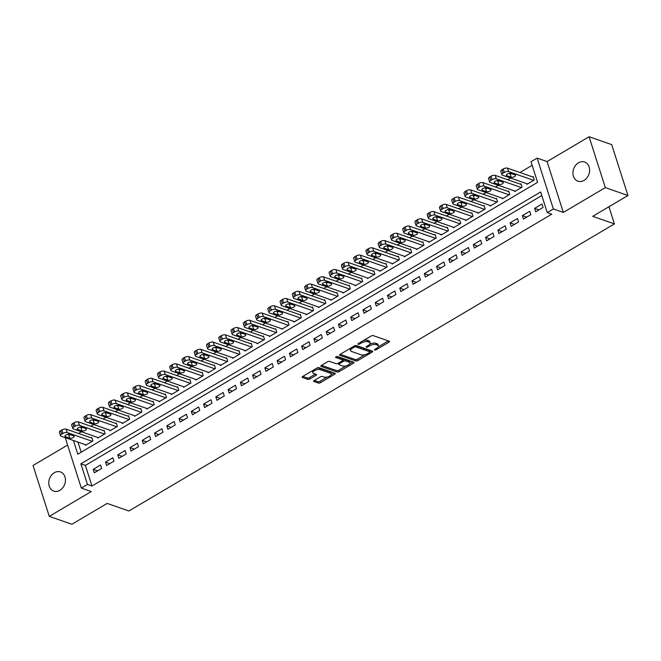 <?xml version="1.0" encoding="UTF-8"?>
<svg xmlns="http://www.w3.org/2000/svg" width="661" height="661" viewBox="0 0 661 661"><rect width="100%" height="100%" fill="white"/><g stroke="black" fill="none" stroke-linecap="round" stroke-linejoin="round"><path stroke-width="0.99" d="M374.647 350.057A1.091 0.454 162.3 0 0 376.109 349.776L388.899 342.216A1.553 0.644 162.3 0 0 389.494 341.431A1.553 0.644 162.3 0 0 389.213 341.192L373.217 335.614A1.553 0.644 162.3 0 0 371.127 336.019L358.336 343.58A1.091 0.454 162.3 0 0 357.923 344.125A1.091 0.454 162.3 0 0 358.122 344.298A1.091 0.454 162.3 0 0 359.584 344.017L361.237 343.034A4.982 2.066 162.3 0 1 367.929 341.754L369.268 342.216A4.982 2.066 162.3 0 1 370.16 342.976A4.982 2.066 162.3 0 1 368.26 345.48L366.599 346.463A1.091 0.454 162.3 0 0 366.186 347.008A1.091 0.454 162.3 0 0 366.384 347.174A1.091 0.454 162.3 0 0 367.846 346.893L369.499 345.918A4.982 2.066 162.3 0 1 376.192 344.629L377.53 345.092A4.982 2.066 162.3 0 1 378.423 345.86A4.982 2.066 162.3 0 1 376.522 348.364L374.87 349.339A1.091 0.454 162.3 0 0 374.448 349.892A1.091 0.454 162.3 0 0 374.647 350.057M59.911 490.313A10.146 8.089 -70.8 0 0 65.439 480.448A10.146 8.089 -70.8 0 0 60.448 471.929A10.146 8.089 -70.8 0 0 54.301 472.714A10.146 8.089 -70.8 0 0 48.774 482.58A10.146 8.089 -70.8 0 0 53.764 491.098A10.146 8.089 -70.8 0 0 59.911 490.313M584.068 180.395A10.146 8.089 -70.8 0 0 589.595 170.538A10.146 8.089 -70.8 0 0 584.605 162.019A10.146 8.089 -70.8 0 0 578.458 162.804A10.146 8.089 -70.8 0 0 572.93 172.661A10.146 8.089 -70.8 0 0 577.921 181.188A10.146 8.089 -70.8 0 0 584.068 180.395M314.215 380.48A1.553 0.644 162.3 0 0 313.62 381.265A1.553 0.644 162.3 0 0 313.901 381.504L318.387 383.066A1.553 0.644 162.3 0 0 320.478 382.669L334.681 374.266A1.553 0.644 162.3 0 0 335.276 373.49A1.553 0.644 162.3 0 0 334.995 373.25L318.999 367.673A1.553 0.644 162.3 0 0 316.908 368.078L302.705 376.473A1.553 0.644 162.3 0 0 302.11 377.257A1.553 0.644 162.3 0 0 302.391 377.497L307.811 379.381A1.553 0.644 162.3 0 0 309.902 378.984L315.983 375.39A1.553 0.644 162.3 0 0 316.578 374.605A1.553 0.644 162.3 0 0 316.297 374.366L313.611 373.432A4.164 1.727 162.3 0 1 312.86 372.796A4.164 1.727 162.3 0 1 315.33 370.251A4.164 1.727 162.3 0 1 320.048 369.623L330.574 373.291A4.164 1.727 162.3 0 1 331.326 373.928A4.164 1.727 162.3 0 1 328.856 376.473A4.164 1.727 162.3 0 1 324.138 377.101L322.386 376.489A1.553 0.644 162.3 0 0 320.288 376.894L314.215 380.48M541.797 195.549L85.393 465.402L91.978 486.025L87.45 484.447L81.32 488.074L65.224 437.64M627.95 195.499L605.319 187.608L589.083 136.744L611.714 144.627L627.95 195.499L592.702 216.337L614.424 223.914L128.895 510.986L107.165 503.418L71.917 524.256L49.286 516.373L91.276 491.544L81.32 488.074M589.083 136.744L547.093 161.573L563.329 212.437L605.319 187.608M563.329 212.437L553.364 208.967L547.234 212.594L540.657 191.971L80.873 463.824L87.45 484.447M91.978 486.025L551.761 214.172L547.234 212.594M355.816 360.939A1.553 0.644 162.3 0 0 357.907 360.534L372.11 352.139A1.553 0.644 162.3 0 0 372.705 351.355A1.553 0.644 162.3 0 0 372.424 351.115L356.428 345.546A1.553 0.644 162.3 0 0 354.337 345.943L340.134 354.346A1.553 0.644 162.3 0 0 339.539 355.122A1.553 0.644 162.3 0 0 339.82 355.362L355.816 360.939L355.378 359.567A1.553 0.644 162.3 0 0 357.469 359.163L365.128 354.635M353.395 363.203L339.192 371.606A1.553 0.644 162.3 0 1 337.102 372.003L321.106 366.434A1.553 0.644 162.3 0 1 320.825 366.194A1.553 0.644 162.3 0 1 321.42 365.409L327.501 361.815A1.553 0.644 162.3 0 1 329.591 361.41L336.077 363.674A1.553 0.644 162.3 0 0 338.168 363.269L342.2 360.889A1.553 0.644 162.3 0 0 342.795 360.105A1.553 0.644 162.3 0 0 342.514 359.865L335.763 357.51A1.091 0.454 162.3 0 1 335.565 357.345A1.091 0.454 162.3 0 1 336.209 356.684A1.091 0.454 162.3 0 1 337.449 356.519L353.709 362.187A1.553 0.644 162.3 0 1 353.99 362.426A1.553 0.644 162.3 0 1 353.395 363.203L352.991 361.931M67.596 445.076L33.05 465.501L49.286 516.373M85.335 444.646L85.542 445.299L92.895 440.945L91.796 437.508L91.185 437.871M97.588 437.4L97.803 438.045L105.157 433.699L104.058 430.261L103.447 430.625M109.85 430.154L110.056 430.798L117.418 426.452L116.319 423.015L115.708 423.37M122.111 422.9L122.318 423.552L129.68 419.198L128.581 415.761L127.97 416.124M134.373 415.653L134.58 416.298L141.941 411.952L140.843 408.515L140.231 408.878M146.635 408.399L146.841 409.052L154.203 404.697L153.104 401.26L152.493 401.624M158.896 401.153L159.103 401.797L166.465 397.451L165.366 394.014L164.754 394.377M171.158 393.906L171.364 394.551L178.718 390.205L177.627 386.768L177.008 387.131M183.419 386.652L183.626 387.305L190.979 382.95L189.889 379.513L189.269 379.877M195.681 379.406L195.887 380.05L203.241 375.704L202.15 372.267L201.531 372.63M207.942 372.151L208.149 372.804L215.503 368.458L214.404 365.021L213.792 365.376M220.204 364.905L220.41 365.558L227.764 361.203L226.665 357.766L226.054 358.13M232.465 357.659L232.672 358.303L240.026 353.957L238.927 350.52L238.315 350.884M244.727 350.404L244.934 351.057L252.287 346.703L251.188 343.266L250.577 343.629M256.989 343.158L257.195 343.803L264.549 339.457L263.45 336.019L262.838 336.383M269.242 335.912L269.457 336.556L276.81 332.21L275.711 328.773L275.1 329.128M281.503 328.657L281.71 329.31L289.072 324.956L287.973 321.519L287.361 321.882M293.765 321.411L293.971 322.056L301.333 317.71L300.234 314.272L299.623 314.636M306.026 314.157L306.233 314.81L313.595 310.455L312.496 307.018L311.885 307.382M318.288 306.911L318.495 307.555L325.856 303.209L324.758 299.772L324.146 300.135M330.55 299.664L330.756 300.309L338.118 295.963L337.019 292.526L336.408 292.889M342.811 292.41L343.018 293.063L350.371 288.708L349.281 285.271L348.661 285.635M355.073 285.164L355.279 285.808L362.633 281.462L361.542 278.025L360.923 278.388M367.334 277.909L367.541 278.562L374.894 274.208L373.804 270.77L373.184 271.134M379.596 270.663L379.802 271.316L387.156 266.961L386.057 263.524L385.446 263.888M391.857 263.417L392.064 264.061L399.418 259.715L398.319 256.278L397.707 256.642M404.119 256.162L404.325 256.815L411.679 252.461L410.58 249.023L409.969 249.387M416.38 248.916L416.587 249.561L423.941 245.214L422.842 241.777L422.23 242.141M428.642 241.67L428.849 242.314L436.202 237.968L435.103 234.531L434.492 234.886M440.895 234.415L441.102 235.068L448.464 230.714L447.365 227.277L446.753 227.64M453.157 227.169L453.363 227.814L460.725 223.468L459.626 220.03L459.015 220.394M465.418 219.915L465.625 220.567L472.987 216.213L471.888 212.776L471.276 213.139M477.68 212.668L477.886 213.313L485.248 208.967L484.149 205.53L483.538 205.893M489.941 205.422L490.148 206.067L497.51 201.721L496.411 198.283L495.8 198.639M502.203 198.168L502.41 198.821L509.763 194.466L508.673 191.029L508.061 191.393M514.465 190.922L514.671 191.566L522.025 187.22L520.934 183.783L520.314 184.146M535.707 211.817L543.061 207.463L541.97 204.026L534.609 208.38L535.707 211.817M523.446 219.064L530.808 214.718L529.709 211.28L522.347 215.626L523.446 219.064M511.184 226.318L518.546 221.964L517.447 218.527L510.085 222.881L511.184 226.318M498.923 233.564L506.285 229.218L505.186 225.781L497.832 230.127L498.923 233.564M486.661 240.811L494.023 236.464L492.924 233.027L485.571 237.373L486.661 240.811M474.4 248.065L481.762 243.711L480.663 240.274L473.309 244.628L474.4 248.065M462.146 255.311L469.5 250.965L468.401 247.528L461.048 251.874L462.146 255.311M449.885 262.566L457.238 258.211L456.14 254.774L448.786 259.129L449.885 262.566M437.623 269.812L444.977 265.458L443.878 262.02L436.524 266.375L437.623 269.812M425.362 277.058L432.715 272.712L431.616 269.275L424.263 273.621L425.362 277.058M413.1 284.313L420.454 279.958L419.355 276.521L412.001 280.875L413.1 284.313M400.839 291.559L408.192 287.213L407.093 283.776L399.74 288.122L400.839 291.559M388.577 298.805L395.931 294.459L394.84 291.022L387.478 295.368L388.577 298.805M376.316 306.06L383.669 301.705L382.579 298.268L375.217 302.622L376.316 306.06M364.054 313.306L371.408 308.96L370.317 305.522L362.955 309.869L364.054 313.306M351.792 320.56L359.154 316.206L358.055 312.769L350.694 317.123L351.792 320.56M339.531 327.806L346.893 323.46L345.794 320.023L338.432 324.369L339.531 327.806M327.269 335.053L334.631 330.707L333.532 327.269L326.179 331.615L327.269 335.053M315.008 342.307L322.37 337.953L321.271 334.516L313.917 338.87L315.008 342.307M302.746 349.553L310.108 345.207L309.009 341.77L301.656 346.116L302.746 349.553M290.493 356.808L297.847 352.453L296.748 349.016L289.394 353.371L290.493 356.808M278.231 364.054L285.585 359.708L284.486 356.271L277.133 360.617L278.231 364.054M265.97 371.3L273.324 366.954L272.225 363.517L264.871 367.863L265.97 371.3M253.708 378.555L261.062 374.2L259.963 370.763L252.609 375.118L253.708 378.555M241.447 385.801L248.8 381.455L247.701 378.018L240.348 382.364L241.447 385.801M229.185 393.047L236.539 388.701L235.44 385.264L228.086 389.61L229.185 393.047M216.924 400.302L224.277 395.947L223.187 392.51L215.825 396.864L216.924 400.302M204.662 407.548L212.016 403.202L210.925 399.765L203.563 404.111L204.662 407.548M192.401 414.802L199.754 410.448L198.664 407.011L191.302 411.365L192.401 414.802M180.139 422.049L187.501 417.702L186.402 414.265L179.04 418.611L180.139 422.049M167.877 429.295L175.239 424.949L174.14 421.511L166.779 425.858L167.877 429.295M155.616 436.549L162.978 432.195L161.879 428.758L154.525 433.112L155.616 436.549M143.354 443.795L150.716 439.449L149.617 436.012L142.264 440.358L143.354 443.795M131.093 451.05L138.455 446.696L137.356 443.258L130.002 447.613L131.093 451.05M118.84 458.296L126.193 453.95L125.094 450.513L117.741 454.859L118.84 458.296M106.578 465.542L113.932 461.196L112.833 457.759L105.479 462.105L106.578 465.542M100.571 465.005L93.218 469.36L94.316 472.797L101.67 468.442L100.571 465.005M532.146 165.3L519.967 172.496M510.589 178.049L507.714 179.751M498.328 185.295L495.453 186.997M486.066 192.549L483.191 194.251M473.805 199.796L470.929 201.498M461.543 207.042L458.668 208.744M449.282 214.296L446.406 215.998M437.028 221.542L434.145 223.244M424.767 228.797L421.883 230.499M412.505 236.043L409.622 237.745M400.244 243.289L397.36 244.991M387.982 250.544L385.099 252.246M375.721 257.79L372.837 259.492M363.459 265.036L360.575 266.747M351.198 272.291L348.314 273.993M338.936 279.537L336.061 281.239M326.674 286.791L323.799 288.493M314.413 294.038L311.538 295.74M302.151 301.284L299.276 302.986M289.89 308.538L287.014 310.24M277.628 315.784L274.753 317.487M265.375 323.039L262.491 324.741M253.113 330.285L250.23 331.987M240.852 337.531L237.968 339.233M228.59 344.786L225.707 346.488M216.329 352.032L213.445 353.734M204.067 359.278L201.184 360.989M191.806 366.533L188.922 368.235M179.544 373.779L176.669 375.481M167.283 381.033L164.407 382.736M155.021 388.28L152.146 389.982M142.759 395.526L139.884 397.236M130.498 402.78L127.623 404.482M118.236 410.027L115.361 411.729M105.975 417.281L103.099 418.983M93.722 424.527L90.838 426.229M81.46 431.773L78.576 433.476M77.948 442.077L81.179 452.198M526.726 183.667L526.933 184.32L534.286 179.966L533.196 176.528L532.576 176.892M614.424 223.914L608.946 206.736M69.075 434.839L69.694 434.475M73.429 440.499L77.8 454.198L537.583 182.345L531.006 161.722L537.137 158.103L553.364 208.967M547.093 161.573L537.137 158.103M85.393 465.402L80.873 463.824M534.609 208.38L538.955 209.892M522.347 215.626L526.701 217.147M510.085 222.881L514.44 224.393M497.832 230.127L502.178 231.639M485.571 237.373L489.917 238.894M473.309 244.628L477.655 246.14M461.048 251.874L465.394 253.394M448.786 259.129L453.132 260.641M436.524 266.375L440.87 267.887M424.263 273.621L428.609 275.141M412.001 280.875L416.347 282.387M399.74 288.122L404.086 289.634M387.478 295.368L391.824 296.888M375.217 302.622L379.563 304.134M362.955 309.869L367.301 311.389M350.694 317.123L355.048 318.635M338.432 324.369L342.786 325.881M326.179 331.615L330.525 333.136M313.917 338.87L318.263 340.382M301.656 346.116L306.002 347.636M289.394 353.371L293.74 354.883M277.133 360.617L281.479 362.129M264.871 367.863L269.217 369.383M252.609 375.118L256.955 376.63M240.348 382.364L244.694 383.876M228.086 389.61L232.432 391.13M215.825 396.864L220.171 398.376M203.563 404.111L207.909 405.631M191.302 411.365L195.656 412.877M179.04 418.611L183.394 420.123M166.779 425.858L171.133 427.378M154.525 433.112L158.871 434.624M142.264 440.358L146.61 441.878M130.002 447.613L134.348 449.125M117.741 454.859L122.087 456.371M105.479 462.105L109.825 463.625M93.218 469.36L97.564 470.872M378.423 345.86L377.985 344.48A4.982 2.066 162.3 0 0 377.092 343.72L377.53 345.092M369.871 344.117A4.982 2.066 162.3 0 1 375.754 343.257L377.092 343.72M370.16 342.976L369.722 341.605A4.982 2.066 162.3 0 0 368.83 340.836L369.268 342.216M363.467 340.547A4.982 2.066 162.3 0 1 367.491 340.374L368.83 340.836M378.199 346.909L388.362 340.894M340.233 354.288L355.378 359.567M369.912 351.801L371.573 350.826M369.54 352.487A1.091 0.454 162.3 0 0 369.953 351.941A1.091 0.454 162.3 0 0 369.763 351.776L355.717 346.885A1.091 0.454 162.3 0 0 354.255 347.165L352.511 348.198A4.982 2.066 162.3 0 0 350.611 350.702A4.982 2.066 162.3 0 0 351.503 351.462L361.104 354.808A4.982 2.066 162.3 0 0 367.797 353.519L369.54 352.487M369.458 350.817A1.091 0.454 162.3 0 0 369.516 350.57A1.091 0.454 162.3 0 0 369.325 350.396L369.763 351.776M355.395 345.546L369.325 350.396M350.396 348.273A4.982 2.066 162.3 0 0 350.173 349.322L350.611 350.702M352.858 361.889L349.843 363.674M346.067 365.905L338.754 370.226L339.192 371.606M321.519 365.351L336.664 370.631A1.553 0.644 162.3 0 0 338.754 370.226M342.795 360.105L342.357 358.733A1.553 0.644 162.3 0 0 342.076 358.493L336.54 356.56M342.811 366.02A4.164 1.727 162.3 0 0 347.529 365.393A4.164 1.727 162.3 0 0 349.991 362.848A4.164 1.727 162.3 0 0 349.248 362.211L345.538 360.923A1.553 0.644 162.3 0 0 343.447 361.319L339.415 363.707A1.553 0.644 162.3 0 0 338.82 364.492A1.553 0.644 162.3 0 0 339.101 364.723L342.811 366.02M349.991 362.848L349.553 361.476A4.164 1.727 162.3 0 0 348.81 360.84L349.248 362.211M342.786 360.08L343.009 359.948A1.553 0.644 162.3 0 1 345.1 359.543L348.81 360.84M331.326 373.928L330.888 372.556A4.164 1.727 162.3 0 0 330.136 371.92L330.574 373.291M316.47 368.334A4.164 1.727 162.3 0 1 319.61 368.251L330.136 371.92M312.537 370.656A4.164 1.727 162.3 0 0 312.422 371.416L312.86 372.796M302.804 376.415L307.373 378.009A1.553 0.644 162.3 0 0 309.464 377.605L315.446 374.068M314.314 380.43L317.949 381.694A1.553 0.644 162.3 0 0 320.04 381.29L327.269 377.018M331.202 374.688L334.144 372.953M533.402 177.181L507.508 168.158A3.173 1.314 -17.7 0 0 503.244 168.976L502.013 169.695A3.173 1.314 -17.7 0 0 500.807 171.298L501.897 174.735A3.173 1.314 162.3 0 0 502.467 175.215L527.544 183.956M501.897 174.735A3.173 1.314 162.3 0 1 503.112 173.132L504.335 172.414A3.173 1.314 162.3 0 1 508.598 171.596L533.675 180.329M508.995 173.397L510.077 173.777A2.537 1.049 162.3 0 0 511.845 173.76M506.83 175.702L511.176 177.214A2.537 1.049 162.3 0 0 514.051 176.834A2.537 1.049 162.3 0 0 515.555 175.281A2.537 1.049 162.3 0 0 515.101 174.892L510.755 173.38A2.537 1.049 162.3 0 0 507.879 173.76A2.537 1.049 162.3 0 0 506.376 175.314A2.537 1.049 162.3 0 0 506.83 175.702L506.524 174.735M521.141 184.427L495.246 175.405A3.173 1.314 -17.7 0 0 490.983 176.223L489.751 176.95A3.173 1.314 -17.7 0 0 488.545 178.544L489.636 181.982A3.173 1.314 162.3 0 0 490.206 182.469L515.283 191.203M489.636 181.982A3.173 1.314 162.3 0 1 490.85 180.387L492.073 179.66A3.173 1.314 162.3 0 1 496.337 178.842L521.413 187.584M496.733 180.651L497.824 181.023A2.537 1.049 162.3 0 0 499.584 181.007M494.568 182.948L498.915 184.46A2.537 1.049 162.3 0 0 501.79 184.08A2.537 1.049 162.3 0 0 503.294 182.535A2.537 1.049 162.3 0 0 502.839 182.147L498.493 180.627A2.537 1.049 162.3 0 0 495.618 181.015A2.537 1.049 162.3 0 0 494.114 182.56A2.537 1.049 162.3 0 0 494.568 182.948L494.263 181.982M508.879 191.682L482.984 182.651A3.173 1.314 -17.7 0 0 478.721 183.469L477.49 184.196A3.173 1.314 -17.7 0 0 476.284 185.791L477.382 189.228A3.173 1.314 162.3 0 0 477.953 189.715L503.021 198.457M477.382 189.228A3.173 1.314 162.3 0 1 478.589 187.633L479.82 186.906A3.173 1.314 162.3 0 1 484.075 186.088L509.152 194.83M484.472 187.898L485.562 188.278A2.537 1.049 162.3 0 0 487.322 188.261M482.307 190.203L486.653 191.715A2.537 1.049 162.3 0 0 489.528 191.335A2.537 1.049 162.3 0 0 491.032 189.781A2.537 1.049 162.3 0 0 490.578 189.393L486.232 187.881A2.537 1.049 162.3 0 0 483.356 188.261A2.537 1.049 162.3 0 0 481.852 189.814A2.537 1.049 162.3 0 0 482.307 190.203L482.001 189.228M496.618 198.928L470.723 189.905A3.173 1.314 -17.7 0 0 466.459 190.723L465.228 191.45A3.173 1.314 -17.7 0 0 464.022 193.045L465.121 196.482A3.173 1.314 162.3 0 0 465.691 196.961L490.759 205.703M465.121 196.482A3.173 1.314 162.3 0 1 466.327 194.888L467.558 194.16A3.173 1.314 162.3 0 1 471.822 193.343L496.89 202.076M472.21 195.144L473.301 195.524A2.537 1.049 162.3 0 0 475.061 195.507M470.054 197.449L474.391 198.961A2.537 1.049 162.3 0 0 477.267 198.581A2.537 1.049 162.3 0 0 478.771 197.028A2.537 1.049 162.3 0 0 478.316 196.639L473.97 195.127A2.537 1.049 162.3 0 0 471.095 195.507A2.537 1.049 162.3 0 0 469.591 197.061A2.537 1.049 162.3 0 0 470.054 197.449L469.74 196.482M484.356 206.174L458.461 197.152A3.173 1.314 -17.7 0 0 454.198 197.97L452.975 198.697A3.173 1.314 -17.7 0 0 451.76 200.291L452.859 203.728A3.173 1.314 162.3 0 0 453.429 204.216L478.498 212.958M452.859 203.728A3.173 1.314 162.3 0 1 454.066 202.134L455.297 201.407A3.173 1.314 162.3 0 1 459.56 200.589L484.629 209.33M459.949 202.398L461.039 202.778A2.537 1.049 162.3 0 0 462.799 202.762M457.792 204.695L462.138 206.215A2.537 1.049 162.3 0 0 465.005 205.827A2.537 1.049 162.3 0 0 466.517 204.282A2.537 1.049 162.3 0 0 466.055 203.894L461.708 202.382A2.537 1.049 162.3 0 0 458.841 202.762A2.537 1.049 162.3 0 0 457.329 204.307A2.537 1.049 162.3 0 0 457.792 204.695L457.478 203.728M472.094 213.429L446.2 204.406A3.173 1.314 -17.7 0 0 441.936 205.224L440.713 205.943A3.173 1.314 -17.7 0 0 439.499 207.537L440.598 210.975A3.173 1.314 162.3 0 0 441.168 211.462L466.245 220.204M440.598 210.975A3.173 1.314 162.3 0 1 441.804 209.38L443.035 208.661A3.173 1.314 162.3 0 1 447.299 207.843L472.375 216.577M447.687 209.644L448.778 210.024A2.537 1.049 162.3 0 0 450.538 210.008M445.531 211.95L449.877 213.462A2.537 1.049 162.3 0 0 452.752 213.082A2.537 1.049 162.3 0 0 454.256 211.528A2.537 1.049 162.3 0 0 453.793 211.14L449.455 209.628A2.537 1.049 162.3 0 0 446.58 210.008A2.537 1.049 162.3 0 0 445.076 211.561A2.537 1.049 162.3 0 0 445.531 211.95L445.217 210.975M459.833 220.675L433.938 211.652A3.173 1.314 -17.7 0 0 429.675 212.47L428.452 213.197A3.173 1.314 -17.7 0 0 427.237 214.792L428.336 218.229A3.173 1.314 162.3 0 0 428.906 218.717L453.983 227.45M428.336 218.229A3.173 1.314 162.3 0 1 429.543 216.634L430.774 215.907A3.173 1.314 162.3 0 1 435.037 215.089L460.114 223.831M435.425 216.891L436.516 217.271A2.537 1.049 162.3 0 0 438.276 217.254M433.269 219.196L437.615 220.708A2.537 1.049 162.3 0 0 440.49 220.328A2.537 1.049 162.3 0 0 441.994 218.783A2.537 1.049 162.3 0 0 441.54 218.394L437.194 216.874A2.537 1.049 162.3 0 0 434.318 217.262A2.537 1.049 162.3 0 0 432.815 218.808A2.537 1.049 162.3 0 0 433.269 219.196L432.955 218.229M447.571 227.929L421.677 218.898A3.173 1.314 -17.7 0 0 417.413 219.716L416.19 220.444A3.173 1.314 -17.7 0 0 414.976 222.038L416.075 225.475A3.173 1.314 162.3 0 0 416.645 225.963L441.722 234.705M416.075 225.475A3.173 1.314 162.3 0 1 417.289 223.881L418.512 223.154A3.173 1.314 162.3 0 1 422.776 222.336L447.852 231.077M423.164 224.145L424.255 224.525A2.537 1.049 162.3 0 0 426.023 224.509M421.007 226.45L425.353 227.962A2.537 1.049 162.3 0 0 428.229 227.582A2.537 1.049 162.3 0 0 429.733 226.029A2.537 1.049 162.3 0 0 429.278 225.641L424.932 224.129A2.537 1.049 162.3 0 0 422.057 224.509A2.537 1.049 162.3 0 0 420.553 226.054A2.537 1.049 162.3 0 0 421.007 226.45L420.693 225.475M435.31 235.176L409.415 226.153A3.173 1.314 -17.7 0 0 405.152 226.971L403.929 227.698A3.173 1.314 -17.7 0 0 402.714 229.293L403.813 232.73A3.173 1.314 162.3 0 0 404.383 233.209L429.46 241.951M403.813 232.73A3.173 1.314 162.3 0 1 405.028 231.135L406.251 230.408A3.173 1.314 162.3 0 1 410.514 229.59L435.591 238.324M410.902 231.391L411.993 231.771A2.537 1.049 162.3 0 0 413.761 231.755M408.746 233.697L413.092 235.209A2.537 1.049 162.3 0 0 415.967 234.829A2.537 1.049 162.3 0 0 417.471 233.275A2.537 1.049 162.3 0 0 417.017 232.887L412.671 231.375A2.537 1.049 162.3 0 0 409.795 231.755A2.537 1.049 162.3 0 0 408.291 233.308A2.537 1.049 162.3 0 0 408.746 233.697L408.432 232.73M423.048 242.422L397.154 233.399A3.173 1.314 -17.7 0 0 392.89 234.217L391.667 234.944A3.173 1.314 -17.7 0 0 390.453 236.539L391.552 239.976A3.173 1.314 162.3 0 0 392.122 240.464L417.198 249.197M391.552 239.976A3.173 1.314 162.3 0 1 392.766 238.381L393.989 237.654A3.173 1.314 162.3 0 1 398.252 236.836L423.329 245.578M398.641 238.646L399.731 239.026A2.537 1.049 162.3 0 0 401.5 239.001M396.484 240.943L400.83 242.463A2.537 1.049 162.3 0 0 403.706 242.075A2.537 1.049 162.3 0 0 405.21 240.53A2.537 1.049 162.3 0 0 404.755 240.141L400.409 238.629A2.537 1.049 162.3 0 0 397.534 239.009A2.537 1.049 162.3 0 0 396.03 240.554A2.537 1.049 162.3 0 0 396.484 240.943L396.179 239.976M410.787 249.676L384.892 240.645A3.173 1.314 -17.7 0 0 380.629 241.472L379.406 242.19A3.173 1.314 -17.7 0 0 378.191 243.785L379.29 247.222A3.173 1.314 162.3 0 0 379.86 247.71L404.937 256.451M379.29 247.222A3.173 1.314 162.3 0 1 380.505 245.628L381.728 244.909A3.173 1.314 162.3 0 1 385.991 244.083L411.068 252.824M386.379 245.892L387.47 246.272A2.537 1.049 162.3 0 0 389.238 246.256M384.223 248.197L388.569 249.709A2.537 1.049 162.3 0 0 391.444 249.329A2.537 1.049 162.3 0 0 392.948 247.776A2.537 1.049 162.3 0 0 392.494 247.388L388.147 245.875A2.537 1.049 162.3 0 0 385.272 246.256A2.537 1.049 162.3 0 0 383.768 247.809A2.537 1.049 162.3 0 0 384.223 248.197L383.917 247.222M398.525 256.922L372.63 247.9A3.173 1.314 -17.7 0 0 368.367 248.718L367.144 249.445A3.173 1.314 -17.7 0 0 365.93 251.04L367.029 254.477A3.173 1.314 162.3 0 0 367.599 254.964L392.675 263.698M367.029 254.477A3.173 1.314 162.3 0 1 368.243 252.882L369.466 252.155A3.173 1.314 162.3 0 1 373.729 251.337L398.806 260.079M374.118 253.138L375.208 253.518A2.537 1.049 162.3 0 0 376.977 253.502M371.961 255.443L376.307 256.955A2.537 1.049 162.3 0 0 379.183 256.575A2.537 1.049 162.3 0 0 380.686 255.03A2.537 1.049 162.3 0 0 380.232 254.642L375.886 253.122A2.537 1.049 162.3 0 0 373.011 253.502A2.537 1.049 162.3 0 0 371.507 255.055A2.537 1.049 162.3 0 0 371.961 255.443L371.656 254.477M386.264 264.177L360.369 255.146A3.173 1.314 -17.7 0 0 356.114 255.964L354.883 256.691A3.173 1.314 -17.7 0 0 353.676 258.286L354.767 261.723A3.173 1.314 162.3 0 0 355.337 262.21L380.414 270.952M354.767 261.723A3.173 1.314 162.3 0 1 355.982 260.128L357.204 259.401A3.173 1.314 162.3 0 1 361.468 258.583L386.545 267.325M361.856 260.393L362.947 260.773A2.537 1.049 162.3 0 0 364.715 260.756M359.7 262.69L364.046 264.21A2.537 1.049 162.3 0 0 366.921 263.83A2.537 1.049 162.3 0 0 368.425 262.277A2.537 1.049 162.3 0 0 367.97 261.888L363.624 260.376A2.537 1.049 162.3 0 0 360.749 260.756A2.537 1.049 162.3 0 0 359.245 262.301A2.537 1.049 162.3 0 0 359.7 262.69L359.394 261.723M374.01 271.423L348.107 262.4A3.173 1.314 -17.7 0 0 343.852 263.218L342.621 263.937A3.173 1.314 -17.7 0 0 341.415 265.54L342.505 268.977A3.173 1.314 162.3 0 0 343.076 269.457L368.152 278.198M342.505 268.977A3.173 1.314 162.3 0 1 343.72 267.375L344.943 266.656A3.173 1.314 162.3 0 1 349.206 265.838L374.283 274.571M349.603 267.639L350.685 268.019A2.537 1.049 162.3 0 0 352.453 268.002M347.438 269.944L351.784 271.456A2.537 1.049 162.3 0 0 354.66 271.076A2.537 1.049 162.3 0 0 356.163 269.523A2.537 1.049 162.3 0 0 355.709 269.134L351.363 267.622A2.537 1.049 162.3 0 0 348.487 268.002A2.537 1.049 162.3 0 0 346.984 269.556A2.537 1.049 162.3 0 0 347.438 269.944L347.132 268.977M361.749 278.669L335.854 269.647A3.173 1.314 -17.7 0 0 331.591 270.465L330.36 271.192A3.173 1.314 -17.7 0 0 329.153 272.786L330.244 276.224A3.173 1.314 162.3 0 0 330.814 276.711L355.891 285.445M330.244 276.224A3.173 1.314 162.3 0 1 331.458 274.629L332.681 273.902A3.173 1.314 162.3 0 1 336.945 273.084L362.021 281.826M337.341 274.893L338.424 275.273A2.537 1.049 162.3 0 0 340.192 275.249M335.177 277.19L339.523 278.711A2.537 1.049 162.3 0 0 342.398 278.322A2.537 1.049 162.3 0 0 343.902 276.777A2.537 1.049 162.3 0 0 343.447 276.389L339.101 274.869A2.537 1.049 162.3 0 0 336.226 275.257A2.537 1.049 162.3 0 0 334.722 276.802A2.537 1.049 162.3 0 0 335.177 277.19L334.871 276.224M349.487 285.924L323.593 276.893A3.173 1.314 -17.7 0 0 319.329 277.719L318.098 278.438A3.173 1.314 -17.7 0 0 316.892 280.033L317.991 283.47A3.173 1.314 162.3 0 0 318.552 283.957L343.629 292.699M317.991 283.47A3.173 1.314 162.3 0 1 319.197 281.875L320.42 281.156A3.173 1.314 162.3 0 1 324.683 280.33L349.76 289.072M325.08 282.14L326.17 282.52A2.537 1.049 162.3 0 0 327.93 282.503M322.915 284.445L327.261 285.957A2.537 1.049 162.3 0 0 330.136 285.577A2.537 1.049 162.3 0 0 331.64 284.023A2.537 1.049 162.3 0 0 331.186 283.635L326.84 282.123A2.537 1.049 162.3 0 0 323.964 282.503A2.537 1.049 162.3 0 0 322.461 284.056A2.537 1.049 162.3 0 0 322.915 284.445L322.609 283.47M337.226 293.17L311.331 284.147A3.173 1.314 -17.7 0 0 307.068 284.965L305.836 285.692A3.173 1.314 -17.7 0 0 304.63 287.287L305.729 290.724A3.173 1.314 162.3 0 0 306.299 291.204L331.368 299.945M305.729 290.724A3.173 1.314 162.3 0 1 306.935 289.13L308.166 288.403A3.173 1.314 162.3 0 1 312.422 287.585L337.498 296.326M312.818 289.386L313.909 289.766A2.537 1.049 162.3 0 0 315.669 289.749M310.653 291.691L315 293.203A2.537 1.049 162.3 0 0 317.875 292.823A2.537 1.049 162.3 0 0 319.379 291.278A2.537 1.049 162.3 0 0 318.924 290.89L314.578 289.369A2.537 1.049 162.3 0 0 311.703 289.749A2.537 1.049 162.3 0 0 310.199 291.303A2.537 1.049 162.3 0 0 310.653 291.691L310.348 290.724M324.964 300.416L299.069 291.394A3.173 1.314 -17.7 0 0 294.806 292.212L293.575 292.939A3.173 1.314 -17.7 0 0 292.369 294.533L293.467 297.971A3.173 1.314 162.3 0 0 294.038 298.458L319.106 307.2M293.467 297.971A3.173 1.314 162.3 0 1 294.674 296.376L295.905 295.649A3.173 1.314 162.3 0 1 300.168 294.831L325.237 303.573M300.557 296.64L301.647 297.02A2.537 1.049 162.3 0 0 303.407 297.004M298.4 298.937L302.738 300.458A2.537 1.049 162.3 0 0 305.613 300.069A2.537 1.049 162.3 0 0 307.117 298.524A2.537 1.049 162.3 0 0 306.663 298.136L302.317 296.624A2.537 1.049 162.3 0 0 299.441 297.004A2.537 1.049 162.3 0 0 297.937 298.549A2.537 1.049 162.3 0 0 298.4 298.937L298.086 297.971M312.703 307.671L286.808 298.648A3.173 1.314 -17.7 0 0 282.544 299.466L281.322 300.185A3.173 1.314 -17.7 0 0 280.107 301.788L281.206 305.225A3.173 1.314 162.3 0 0 281.776 305.704L306.844 314.446M281.206 305.225A3.173 1.314 162.3 0 1 282.412 303.622L283.643 302.903A3.173 1.314 162.3 0 1 287.907 302.085L312.975 310.819M288.295 303.886L289.386 304.267A2.537 1.049 162.3 0 0 291.146 304.25M286.139 306.192L290.485 307.704A2.537 1.049 162.3 0 0 293.352 307.324A2.537 1.049 162.3 0 0 294.864 305.77A2.537 1.049 162.3 0 0 294.401 305.382L290.055 303.87A2.537 1.049 162.3 0 0 287.188 304.25A2.537 1.049 162.3 0 0 285.676 305.803A2.537 1.049 162.3 0 0 286.139 306.192L285.825 305.217M300.441 314.917L274.546 305.894A3.173 1.314 -17.7 0 0 270.283 306.712L269.06 307.439A3.173 1.314 -17.7 0 0 267.845 309.034L268.944 312.471A3.173 1.314 162.3 0 0 269.514 312.959L294.591 321.692M268.944 312.471A3.173 1.314 162.3 0 1 270.151 310.877L271.382 310.149A3.173 1.314 162.3 0 1 275.645 309.331L300.722 318.073M276.034 311.133L277.124 311.513A2.537 1.049 162.3 0 0 278.884 311.496M273.877 313.438L278.223 314.95A2.537 1.049 162.3 0 0 281.099 314.57A2.537 1.049 162.3 0 0 282.602 313.025A2.537 1.049 162.3 0 0 282.14 312.636L277.802 311.116A2.537 1.049 162.3 0 0 274.926 311.505A2.537 1.049 162.3 0 0 273.423 313.05A2.537 1.049 162.3 0 0 273.877 313.438L273.563 312.471M288.179 322.171L262.285 313.14A3.173 1.314 -17.7 0 0 258.021 313.958L256.799 314.686A3.173 1.314 -17.7 0 0 255.584 316.28L256.683 319.717A3.173 1.314 162.3 0 0 257.253 320.205L282.33 328.947M256.683 319.717A3.173 1.314 162.3 0 1 257.889 318.123L259.12 317.396A3.173 1.314 162.3 0 1 263.384 316.578L288.46 325.319M263.772 318.387L264.863 318.767A2.537 1.049 162.3 0 0 266.631 318.751M261.616 320.692L265.962 322.204A2.537 1.049 162.3 0 0 268.837 321.824A2.537 1.049 162.3 0 0 270.341 320.271A2.537 1.049 162.3 0 0 269.886 319.883L265.54 318.371A2.537 1.049 162.3 0 0 262.665 318.751A2.537 1.049 162.3 0 0 261.161 320.304A2.537 1.049 162.3 0 0 261.616 320.692L261.302 319.717M275.918 329.418L250.023 320.395A3.173 1.314 -17.7 0 0 245.76 321.213L244.537 321.94A3.173 1.314 -17.7 0 0 243.322 323.535L244.421 326.972A3.173 1.314 162.3 0 0 244.991 327.451L270.068 336.193M244.421 326.972A3.173 1.314 162.3 0 1 245.636 325.377L246.859 324.65A3.173 1.314 162.3 0 1 251.122 323.832L276.199 332.566M251.511 325.633L252.601 326.013A2.537 1.049 162.3 0 0 254.369 325.997M249.354 327.939L253.7 329.451A2.537 1.049 162.3 0 0 256.575 329.071A2.537 1.049 162.3 0 0 258.079 327.517A2.537 1.049 162.3 0 0 257.625 327.129L253.279 325.617A2.537 1.049 162.3 0 0 250.403 325.997A2.537 1.049 162.3 0 0 248.9 327.55A2.537 1.049 162.3 0 0 249.354 327.939L249.04 326.972M263.656 336.664L237.762 327.641A3.173 1.314 -17.7 0 0 233.498 328.459L232.275 329.186A3.173 1.314 -17.7 0 0 231.061 330.781L232.16 334.218A3.173 1.314 162.3 0 0 232.73 334.706L257.807 343.447M232.16 334.218A3.173 1.314 162.3 0 1 233.374 332.623L234.597 331.896A3.173 1.314 162.3 0 1 238.861 331.078L263.937 339.82M239.249 332.888L240.34 333.268A2.537 1.049 162.3 0 0 242.108 333.251M237.092 335.185L241.439 336.705A2.537 1.049 162.3 0 0 244.314 336.317A2.537 1.049 162.3 0 0 245.818 334.772A2.537 1.049 162.3 0 0 245.363 334.383L241.017 332.871A2.537 1.049 162.3 0 0 238.142 333.251A2.537 1.049 162.3 0 0 236.638 334.796A2.537 1.049 162.3 0 0 237.092 335.185L236.778 334.218M251.395 343.918L225.5 334.896A3.173 1.314 -17.7 0 0 221.237 335.714L220.014 336.432A3.173 1.314 -17.7 0 0 218.799 338.027L219.898 341.464A3.173 1.314 162.3 0 0 220.468 341.952L245.545 350.694M219.898 341.464A3.173 1.314 162.3 0 1 221.113 339.87L222.336 339.151A3.173 1.314 162.3 0 1 226.599 338.333L251.676 347.066M226.987 340.134L228.078 340.514A2.537 1.049 162.3 0 0 229.846 340.498M224.831 342.439L229.177 343.951A2.537 1.049 162.3 0 0 232.052 343.571A2.537 1.049 162.3 0 0 233.556 342.018A2.537 1.049 162.3 0 0 233.102 341.63L228.756 340.118A2.537 1.049 162.3 0 0 225.88 340.498A2.537 1.049 162.3 0 0 224.376 342.051A2.537 1.049 162.3 0 0 224.831 342.439L224.525 341.464M239.133 351.165L213.239 342.142A3.173 1.314 -17.7 0 0 208.975 342.96L207.752 343.687A3.173 1.314 -17.7 0 0 206.538 345.282L207.637 348.719A3.173 1.314 162.3 0 0 208.207 349.206L233.283 357.94M207.637 348.719A3.173 1.314 162.3 0 1 208.851 347.124L210.074 346.397A3.173 1.314 162.3 0 1 214.338 345.579L239.414 354.321M214.726 347.38L215.816 347.76A2.537 1.049 162.3 0 0 217.585 347.744M212.569 349.686L216.915 351.198A2.537 1.049 162.3 0 0 219.791 350.817A2.537 1.049 162.3 0 0 221.295 349.272A2.537 1.049 162.3 0 0 220.84 348.884L216.494 347.364A2.537 1.049 162.3 0 0 213.619 347.752A2.537 1.049 162.3 0 0 212.115 349.297A2.537 1.049 162.3 0 0 212.569 349.686L212.264 348.719M226.872 358.419L200.977 349.388A3.173 1.314 -17.7 0 0 196.714 350.206L195.491 350.933A3.173 1.314 -17.7 0 0 194.276 352.528L195.375 355.965A3.173 1.314 162.3 0 0 195.945 356.453L221.022 365.194M195.375 355.965A3.173 1.314 162.3 0 1 196.59 354.37L197.813 353.643A3.173 1.314 162.3 0 1 202.076 352.825L227.153 361.567M202.464 354.635L203.555 355.015A2.537 1.049 162.3 0 0 205.323 354.998M200.308 356.932L204.654 358.452A2.537 1.049 162.3 0 0 207.529 358.072A2.537 1.049 162.3 0 0 209.033 356.519A2.537 1.049 162.3 0 0 208.579 356.13L204.232 354.618A2.537 1.049 162.3 0 0 201.357 354.998A2.537 1.049 162.3 0 0 199.853 356.543A2.537 1.049 162.3 0 0 200.308 356.932L200.002 355.965M214.61 365.665L188.716 356.643A3.173 1.314 -17.7 0 0 184.46 357.461L183.229 358.188A3.173 1.314 -17.7 0 0 182.023 359.782L183.114 363.22A3.173 1.314 162.3 0 0 183.684 363.699L208.76 372.44M183.114 363.22A3.173 1.314 162.3 0 1 184.328 361.625L185.551 360.898A3.173 1.314 162.3 0 1 189.814 360.08L214.891 368.813M190.203 361.881L191.293 362.261A2.537 1.049 162.3 0 0 193.062 362.245M188.046 364.186L192.392 365.698A2.537 1.049 162.3 0 0 195.268 365.318A2.537 1.049 162.3 0 0 196.771 363.765A2.537 1.049 162.3 0 0 196.317 363.376L191.971 361.864A2.537 1.049 162.3 0 0 189.096 362.245A2.537 1.049 162.3 0 0 187.592 363.798A2.537 1.049 162.3 0 0 188.046 364.186L187.741 363.22M202.357 372.911L176.462 363.889A3.173 1.314 -17.7 0 0 172.199 364.707L170.968 365.434A3.173 1.314 -17.7 0 0 169.761 367.029L170.852 370.466A3.173 1.314 162.3 0 0 171.422 370.953L196.499 379.687M170.852 370.466A3.173 1.314 162.3 0 1 172.067 368.871L173.289 368.144A3.173 1.314 162.3 0 1 177.553 367.326L202.63 376.068M177.949 369.135L179.032 369.516A2.537 1.049 162.3 0 0 180.8 369.491M175.785 371.432L180.131 372.953A2.537 1.049 162.3 0 0 183.006 372.564A2.537 1.049 162.3 0 0 184.51 371.019A2.537 1.049 162.3 0 0 184.055 370.631L179.709 369.111A2.537 1.049 162.3 0 0 176.834 369.499A2.537 1.049 162.3 0 0 175.33 371.044A2.537 1.049 162.3 0 0 175.785 371.432L175.479 370.466M190.095 380.166L164.201 371.135A3.173 1.314 -17.7 0 0 159.937 371.961L158.706 372.68A3.173 1.314 -17.7 0 0 157.5 374.275L158.59 377.712A3.173 1.314 162.3 0 0 159.161 378.199L184.237 386.941M158.59 377.712A3.173 1.314 162.3 0 1 159.805 376.117L161.028 375.398A3.173 1.314 162.3 0 1 165.291 374.572L190.368 383.314M165.688 376.382L166.77 376.762A2.537 1.049 162.3 0 0 168.538 376.745M163.523 378.687L167.869 380.199A2.537 1.049 162.3 0 0 170.745 379.819A2.537 1.049 162.3 0 0 172.248 378.266A2.537 1.049 162.3 0 0 171.794 377.877L167.448 376.365A2.537 1.049 162.3 0 0 164.572 376.745A2.537 1.049 162.3 0 0 163.069 378.299A2.537 1.049 162.3 0 0 163.523 378.687L163.217 377.712M177.834 387.412L151.939 378.389A3.173 1.314 -17.7 0 0 147.676 379.207L146.445 379.935A3.173 1.314 -17.7 0 0 145.238 381.529L146.337 384.966A3.173 1.314 162.3 0 0 146.899 385.454L171.976 394.187M146.337 384.966A3.173 1.314 162.3 0 1 147.543 383.372L148.775 382.645A3.173 1.314 162.3 0 1 153.03 381.827L178.106 390.568M153.426 383.628L154.517 384.008A2.537 1.049 162.3 0 0 156.277 383.991M151.262 385.933L155.608 387.445A2.537 1.049 162.3 0 0 158.483 387.065A2.537 1.049 162.3 0 0 159.987 385.52A2.537 1.049 162.3 0 0 159.532 385.132L155.186 383.611A2.537 1.049 162.3 0 0 152.311 383.991A2.537 1.049 162.3 0 0 150.807 385.545A2.537 1.049 162.3 0 0 151.262 385.933L150.956 384.966M165.572 394.667L139.678 385.636A3.173 1.314 -17.7 0 0 135.414 386.454L134.183 387.181A3.173 1.314 -17.7 0 0 132.977 388.775L134.076 392.213A3.173 1.314 162.3 0 0 134.646 392.7L159.714 401.442M134.076 392.213A3.173 1.314 162.3 0 1 135.282 390.618L136.513 389.891A3.173 1.314 162.3 0 1 140.768 389.073L165.845 397.815M141.165 390.882L142.255 391.262A2.537 1.049 162.3 0 0 144.015 391.246M139 393.179L143.346 394.7A2.537 1.049 162.3 0 0 146.221 394.32A2.537 1.049 162.3 0 0 147.725 392.766A2.537 1.049 162.3 0 0 147.271 392.378L142.925 390.866A2.537 1.049 162.3 0 0 140.049 391.246A2.537 1.049 162.3 0 0 138.546 392.791A2.537 1.049 162.3 0 0 139 393.179L138.694 392.213M153.311 401.913L127.416 392.89A3.173 1.314 -17.7 0 0 123.153 393.708L121.921 394.427A3.173 1.314 -17.7 0 0 120.715 396.03L121.814 399.467A3.173 1.314 162.3 0 0 122.384 399.946L147.453 408.688M121.814 399.467A3.173 1.314 162.3 0 1 123.02 397.864L124.251 397.145A3.173 1.314 162.3 0 1 128.515 396.327L153.583 405.061M128.903 398.129L129.994 398.509A2.537 1.049 162.3 0 0 131.754 398.492M126.747 400.434L131.085 401.946A2.537 1.049 162.3 0 0 133.96 401.566A2.537 1.049 162.3 0 0 135.464 400.012A2.537 1.049 162.3 0 0 135.009 399.624L130.663 398.112A2.537 1.049 162.3 0 0 127.788 398.492A2.537 1.049 162.3 0 0 126.284 400.045A2.537 1.049 162.3 0 0 126.747 400.434L126.433 399.467M141.049 409.159L115.154 400.136A3.173 1.314 -17.7 0 0 110.891 400.954L109.668 401.681A3.173 1.314 -17.7 0 0 108.454 403.276L109.552 406.713A3.173 1.314 162.3 0 0 110.123 407.201L135.191 415.934M109.552 406.713A3.173 1.314 162.3 0 1 110.759 405.119L111.99 404.392A3.173 1.314 162.3 0 1 116.253 403.574L141.322 412.315M116.642 405.383L117.732 405.755A2.537 1.049 162.3 0 0 119.492 405.738M114.485 407.68L118.831 409.192A2.537 1.049 162.3 0 0 121.698 408.812A2.537 1.049 162.3 0 0 123.21 407.267A2.537 1.049 162.3 0 0 122.748 406.879L118.402 405.358A2.537 1.049 162.3 0 0 115.535 405.747A2.537 1.049 162.3 0 0 114.023 407.292A2.537 1.049 162.3 0 0 114.485 407.68L114.171 406.713M128.788 416.413L102.893 407.383A3.173 1.314 -17.7 0 0 98.629 408.209L97.407 408.928A3.173 1.314 -17.7 0 0 96.192 410.522L97.291 413.96A3.173 1.314 162.3 0 0 97.861 414.447L122.938 423.189M97.291 413.96A3.173 1.314 162.3 0 1 98.497 412.365L99.728 411.646A3.173 1.314 162.3 0 1 103.992 410.82L129.069 419.561M104.38 412.629L105.471 413.009A2.537 1.049 162.3 0 0 107.231 412.993M102.224 414.934L106.57 416.447A2.537 1.049 162.3 0 0 109.445 416.066A2.537 1.049 162.3 0 0 110.949 414.513A2.537 1.049 162.3 0 0 110.486 414.125L106.148 412.613A2.537 1.049 162.3 0 0 103.273 412.993A2.537 1.049 162.3 0 0 101.769 414.546A2.537 1.049 162.3 0 0 102.224 414.934L101.91 413.96M116.526 423.66L90.631 414.637A3.173 1.314 -17.7 0 0 86.368 415.455L85.145 416.182A3.173 1.314 -17.7 0 0 83.93 417.777L85.029 421.214A3.173 1.314 162.3 0 0 85.6 421.693L110.676 430.435M85.029 421.214A3.173 1.314 162.3 0 1 86.236 419.619L87.467 418.892A3.173 1.314 162.3 0 1 91.73 418.074L116.807 426.808M92.119 419.875L93.209 420.256A2.537 1.049 162.3 0 0 94.977 420.239M89.962 422.181L94.308 423.693A2.537 1.049 162.3 0 0 97.184 423.313A2.537 1.049 162.3 0 0 98.687 421.768A2.537 1.049 162.3 0 0 98.233 421.371L93.887 419.859A2.537 1.049 162.3 0 0 91.011 420.239A2.537 1.049 162.3 0 0 89.508 421.792A2.537 1.049 162.3 0 0 89.962 422.181L89.648 421.214M104.264 430.906L78.37 421.883A3.173 1.314 -17.7 0 0 74.106 422.701L72.884 423.428A3.173 1.314 -17.7 0 0 71.669 425.023L72.768 428.46A3.173 1.314 162.3 0 0 73.338 428.948L98.415 437.689M72.768 428.46A3.173 1.314 162.3 0 1 73.982 426.866L75.205 426.138A3.173 1.314 162.3 0 1 79.469 425.32L104.545 434.062M79.857 427.13L80.948 427.51A2.537 1.049 162.3 0 0 82.716 427.493M77.701 429.427L82.047 430.947A2.537 1.049 162.3 0 0 84.922 430.559A2.537 1.049 162.3 0 0 86.426 429.014A2.537 1.049 162.3 0 0 85.971 428.625L81.625 427.113A2.537 1.049 162.3 0 0 78.75 427.493A2.537 1.049 162.3 0 0 77.246 429.039A2.537 1.049 162.3 0 0 77.701 429.427L77.387 428.46M92.003 438.16L66.108 429.138A3.173 1.314 -17.7 0 0 61.845 429.956L60.622 430.675A3.173 1.314 -17.7 0 0 59.407 432.277L60.506 435.706A3.173 1.314 162.3 0 0 61.076 436.194L86.153 444.936M60.506 435.706A3.173 1.314 162.3 0 1 61.721 434.112L62.944 433.393A3.173 1.314 162.3 0 1 67.207 432.575L92.284 441.308M67.596 434.376L68.686 434.756A2.537 1.049 162.3 0 0 70.454 434.74M65.439 436.681L69.785 438.193A2.537 1.049 162.3 0 0 72.66 437.813A2.537 1.049 162.3 0 0 74.164 436.26A2.537 1.049 162.3 0 0 73.71 435.872L69.364 434.36A2.537 1.049 162.3 0 0 66.488 434.74A2.537 1.049 162.3 0 0 64.985 436.293A2.537 1.049 162.3 0 0 65.439 436.681L65.125 435.706M375.795 348.793L376.109 349.776M359.27 343.034L359.584 344.017M367.533 345.91L367.846 346.893M375.754 343.257L376.192 344.629M369.16 344.852L369.499 345.918M367.491 340.374L367.929 341.754M360.923 342.051L361.237 343.034M388.494 340.944L388.899 342.216M339.63 354.767L339.82 355.362M371.705 350.867L372.11 352.139M357.469 359.163L357.907 360.534M355.304 345.563L355.717 346.885M353.941 346.182L354.255 347.165M352.197 347.215L352.511 348.198M336.664 370.631L337.102 372.003M320.916 365.839L321.106 366.434M342.076 358.493L342.514 359.865M335.631 357.097L335.763 357.51M345.1 359.543L345.538 360.923M343.009 359.948L343.447 361.319M339.101 362.724L339.415 363.707M319.61 368.251L320.048 369.623M315.578 374.118L315.983 375.39M309.464 377.605L309.902 378.984M307.373 378.009L307.811 379.381M302.201 376.902L302.391 377.497M334.276 372.994L334.681 374.266M320.04 381.29L320.478 382.669M317.949 381.694L318.387 383.066M313.711 380.91L313.901 381.504M508.598 171.596L507.508 168.158M504.335 172.414L503.244 168.976M503.112 173.132L502.013 169.695M510.077 173.777L511.176 177.214M496.337 178.842L495.246 175.405M492.073 179.66L490.983 176.223M490.85 180.387L489.751 176.95M497.824 181.023L498.915 184.46M484.075 186.088L482.984 182.651M479.82 186.906L478.721 183.469M478.589 187.633L477.49 184.196M485.562 188.278L486.653 191.715M471.822 193.343L470.723 189.905M467.558 194.16L466.459 190.723M466.327 194.888L465.228 191.45M473.301 195.524L474.391 198.961M459.56 200.589L458.461 197.152M455.297 201.407L454.198 197.97M454.066 202.134L452.975 198.697M461.039 202.778L462.138 206.215M447.299 207.843L446.2 204.406M443.035 208.661L441.936 205.224M441.804 209.38L440.713 205.943M448.778 210.024L449.877 213.462M435.037 215.089L433.938 211.652M430.774 215.907L429.675 212.47M429.543 216.634L428.452 213.197M436.516 217.271L437.615 220.708M422.776 222.336L421.677 218.898M418.512 223.154L417.413 219.716M417.289 223.881L416.19 220.444M424.255 224.525L425.353 227.962M410.514 229.59L409.415 226.153M406.251 230.408L405.152 226.971M405.028 231.135L403.929 227.698M411.993 231.771L413.092 235.209M398.252 236.836L397.154 233.399M393.989 237.654L392.89 234.217M392.766 238.381L391.667 234.944M399.731 239.026L400.83 242.463M385.991 244.083L384.892 240.645M381.728 244.909L380.629 241.472M380.505 245.628L379.406 242.19M387.47 246.272L388.569 249.709M373.729 251.337L372.63 247.9M369.466 252.155L368.367 248.718M368.243 252.882L367.144 249.445M375.208 253.518L376.307 256.955M361.468 258.583L360.369 255.146M357.204 259.401L356.114 255.964M355.982 260.128L354.883 256.691M362.947 260.773L364.046 264.21M349.206 265.838L348.107 262.4M344.943 266.656L343.852 263.218M343.72 267.375L342.621 263.937M350.685 268.019L351.784 271.456M336.945 273.084L335.854 269.647M332.681 273.902L331.591 270.465M331.458 274.629L330.36 271.192M338.424 275.273L339.523 278.711M324.683 280.33L323.593 276.893M320.42 281.156L319.329 277.719M319.197 281.875L318.098 278.438M326.17 282.52L327.261 285.957M312.422 287.585L311.331 284.147M308.166 288.403L307.068 284.965M306.935 289.13L305.836 285.692M313.909 289.766L315 293.203M300.168 294.831L299.069 291.394M295.905 295.649L294.806 292.212M294.674 296.376L293.575 292.939M301.647 297.02L302.738 300.458M287.907 302.085L286.808 298.648M283.643 302.903L282.544 299.466M282.412 303.622L281.322 300.185M289.386 304.267L290.485 307.704M275.645 309.331L274.546 305.894M271.382 310.149L270.283 306.712M270.151 310.877L269.06 307.439M277.124 311.513L278.223 314.95M263.384 316.578L262.285 313.14M259.12 317.396L258.021 313.958M257.889 318.123L256.799 314.686M264.863 318.767L265.962 322.204M251.122 323.832L250.023 320.395M246.859 324.65L245.76 321.213M245.636 325.377L244.537 321.94M252.601 326.013L253.7 329.451M238.861 331.078L237.762 327.641M234.597 331.896L233.498 328.459M233.374 332.623L232.275 329.186M240.34 333.268L241.439 336.705M226.599 338.333L225.5 334.896M222.336 339.151L221.237 335.714M221.113 339.87L220.014 336.432M228.078 340.514L229.177 343.951M214.338 345.579L213.239 342.142M210.074 346.397L208.975 342.96M208.851 347.124L207.752 343.687M215.816 347.76L216.915 351.198M202.076 352.825L200.977 349.388M197.813 353.643L196.714 350.206M196.59 354.37L195.491 350.933M203.555 355.015L204.654 358.452M189.814 360.08L188.716 356.643M185.551 360.898L184.46 357.461M184.328 361.625L183.229 358.188M191.293 362.261L192.392 365.698M177.553 367.326L176.462 363.889M173.289 368.144L172.199 364.707M172.067 368.871L170.968 365.434M179.032 369.516L180.131 372.953M165.291 374.572L164.201 371.135M161.028 375.398L159.937 371.961M159.805 376.117L158.706 372.68M166.77 376.762L167.869 380.199M153.03 381.827L151.939 378.389M148.775 382.645L147.676 379.207M147.543 383.372L146.445 379.935M154.517 384.008L155.608 387.445M140.768 389.073L139.678 385.636M136.513 389.891L135.414 386.454M135.282 390.618L134.183 387.181M142.255 391.262L143.346 394.7M128.515 396.327L127.416 392.89M124.251 397.145L123.153 393.708M123.02 397.864L121.921 394.427M129.994 398.509L131.085 401.946M116.253 403.574L115.154 400.136M111.99 404.392L110.891 400.954M110.759 405.119L109.668 401.681M117.732 405.755L118.831 409.192M103.992 410.82L102.893 407.383M99.728 411.646L98.629 408.209M98.497 412.365L97.407 408.928M105.471 413.009L106.57 416.447M91.73 418.074L90.631 414.637M87.467 418.892L86.368 415.455M86.236 419.619L85.145 416.182M93.209 420.256L94.308 423.693M79.469 425.32L78.37 421.883M75.205 426.138L74.106 422.701M73.982 426.866L72.884 423.428M80.948 427.51L82.047 430.947M67.207 432.575L66.108 429.138M62.944 433.393L61.845 429.956M61.721 434.112L60.622 430.675M68.686 434.756L69.785 438.193M369.516 350.57L369.953 351.941M338.391 363.145L338.82 364.492"/></g></svg>
